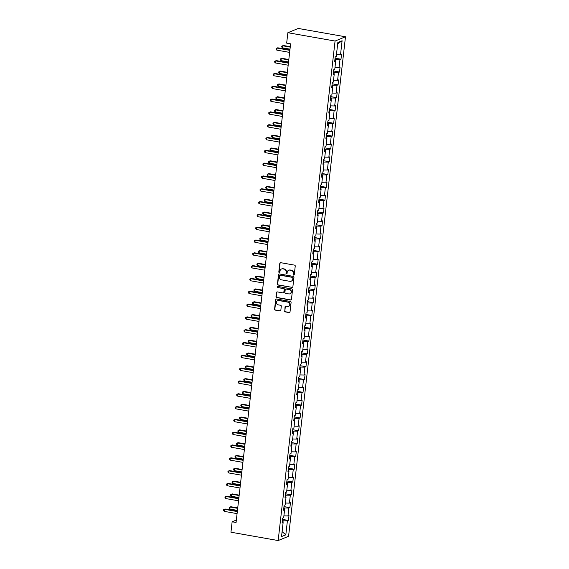 <?xml version="1.0" encoding="UTF-8"?>
<svg xmlns="http://www.w3.org/2000/svg" width="569" height="569" viewBox="0 0 569 569"><rect width="100%" height="100%" fill="white"/><g stroke="black" fill="none" stroke-linecap="round" stroke-linejoin="round"><path stroke-width="0.85" d="M293.661 275.104A0.576 0.541 -112.3 0 0 294.265 274.635L295.24 266.072A0.825 0.768 -112.3 0 0 294.557 265.133L280.659 262.679A0.825 0.768 -112.3 0 0 279.792 263.347L278.817 271.911A0.576 0.541 -112.3 0 0 279.578 272.544A0.576 0.541 -112.3 0 0 279.898 272.103L280.026 270.993A2.639 2.461 -112.3 0 1 282.786 268.853L283.945 269.059A2.639 2.461 -112.3 0 1 286.129 272.074L286.001 273.177A0.576 0.541 -112.3 0 0 286.762 273.81A0.576 0.541 -112.3 0 0 287.082 273.369L287.21 272.259A2.639 2.461 -112.3 0 1 289.97 270.119L291.129 270.325A2.639 2.461 -112.3 0 1 293.305 273.34L293.184 274.45A0.576 0.541 -112.3 0 0 293.661 275.104M288.817 270.204A2.639 2.461 -112.3 0 1 290.254 270.005L291.413 270.211A2.639 2.461 -112.3 0 1 293.59 273.227L293.462 274.329A0.576 0.541 -112.3 0 0 294.073 274.998M280.396 262.679A0.825 0.768 -112.3 0 0 280.076 263.234L279.094 271.797A0.576 0.541 -112.3 0 0 279.706 272.466M281.634 268.931A2.639 2.461 -112.3 0 1 283.07 268.739L284.23 268.938A2.639 2.461 -112.3 0 1 286.406 271.954L286.278 273.063A0.576 0.541 -112.3 0 0 286.89 273.732M284.571 310.944A0.825 0.768 -112.3 0 0 285.254 311.883L289.152 312.573A0.825 0.768 -112.3 0 0 290.019 311.904L291.1 302.388A0.825 0.768 -112.3 0 0 290.418 301.449L276.52 298.995A0.825 0.768 -112.3 0 0 275.652 299.664L274.571 309.173A0.825 0.768 -112.3 0 0 275.254 310.119L279.962 310.951A0.825 0.768 -112.3 0 0 280.83 310.283L281.292 306.207A0.825 0.768 -112.3 0 0 280.609 305.269L278.277 304.856A2.205 2.056 -112.3 0 1 277.679 300.652A2.205 2.056 -112.3 0 1 278.767 300.539L287.914 302.153A2.205 2.056 -112.3 0 1 288.511 306.357A2.205 2.056 -112.3 0 1 287.423 306.471L285.901 306.2A0.825 0.768 -112.3 0 0 285.033 306.869L284.856 310.823A0.825 0.768 -112.3 0 0 285.531 311.769L289.436 312.459A0.825 0.768 -112.3 0 0 289.692 312.459M335.07 41.046L287.864 32.718L286.669 43.144L290.61 43.841L236.071 522.484L232.138 521.787L230.95 532.214L278.163 540.55L335.07 41.046L345.483 36.786L288.575 536.283L278.163 540.55M292.011 287.501A0.825 0.768 -112.3 0 0 292.871 286.833L293.96 277.316A0.825 0.768 -112.3 0 0 293.277 276.378L279.372 273.924A0.825 0.768 -112.3 0 0 278.511 274.592L277.43 284.102A0.825 0.768 -112.3 0 0 278.106 285.048L292.288 287.388A0.825 0.768 -112.3 0 0 292.551 287.388M292.53 289.856L291.449 299.365A0.825 0.768 -112.3 0 1 290.581 300.034L276.676 297.58A0.825 0.768 -112.3 0 1 276.001 296.641L276.463 292.573A0.825 0.768 -112.3 0 1 277.323 291.897L282.964 292.893A0.825 0.768 -112.3 0 0 283.831 292.224L284.137 289.521A0.825 0.768 -112.3 0 0 283.454 288.583L277.587 287.544A0.576 0.541 -112.3 0 1 277.43 286.449A0.576 0.541 -112.3 0 1 277.715 286.42L291.847 288.91A0.825 0.768 -112.3 0 1 292.53 289.856M282.516 519.405L288.433 520.45L288.995 515.521L287.964 515.941L288.867 508.06L289.891 507.64L290.453 502.712L289.429 503.131L290.325 495.243L291.349 494.824L291.911 489.895L290.887 490.322L291.783 482.434L292.815 482.014L293.376 477.085L292.345 477.505L293.241 469.624L294.273 469.205L294.834 464.276L293.803 464.695L294.706 456.807L295.731 456.388L296.293 451.459L295.268 451.886L296.165 443.998L297.189 443.578L297.751 438.649L296.726 439.069L297.623 431.188L298.654 430.769L299.209 425.84L298.184 426.259L299.081 418.371L300.112 417.952L300.674 413.023L299.643 413.45L300.546 405.562L301.57 405.142L302.132 400.213L301.108 400.633L302.004 392.752L303.028 392.333L303.59 387.404L302.566 387.823L303.462 379.936L304.486 379.516L305.048 374.587L304.024 375.014L304.92 367.126L305.951 366.706L306.513 361.777L305.482 362.197L306.385 354.316L307.409 353.897L307.971 348.968L306.94 349.387L307.843 341.5L308.867 341.08L309.429 336.151L308.405 336.578L309.301 328.69L310.325 328.27L310.887 323.341L309.863 323.761L310.759 315.88L311.791 315.461L312.353 310.532L311.321 310.951L312.217 303.064L313.249 302.644L313.811 297.715L312.779 298.142L313.683 290.254L314.707 289.834L315.269 284.905L314.244 285.325L315.141 277.444L316.165 277.025L316.727 272.096L315.703 272.515L316.599 264.628L317.63 264.208L318.192 259.279L317.161 259.706L318.057 251.818L319.088 251.398L319.65 246.469L318.619 246.889L319.522 239.008L320.546 238.589L321.108 233.66L320.084 234.079L320.98 226.192L322.004 225.772L322.566 220.843L321.542 221.27L322.438 213.382L323.469 212.962L324.024 208.034L323 208.453L323.896 200.573L324.927 200.153L325.489 195.224L324.458 195.644L325.361 187.756L326.386 187.336L326.947 182.407L325.923 182.834L326.819 174.946L327.844 174.527L328.405 169.598L327.381 170.017L328.277 162.137L329.302 161.717L329.864 156.788L328.839 157.208L329.736 149.32L330.767 148.9L331.329 143.971L330.297 144.398L331.201 136.51L332.225 136.091L332.787 131.162L331.755 131.581L332.659 123.701L333.683 123.281L334.245 118.352L333.221 118.772L334.117 110.884L335.141 110.464L335.703 105.535L334.679 105.962L335.575 98.074L336.606 97.655L337.168 92.726L336.137 93.145L337.033 85.265L338.064 84.845L338.626 79.916L337.595 80.336L338.498 72.448L339.522 72.028L340.084 67.099L339.06 67.526L339.956 59.638L340.98 59.219L341.542 54.29L340.518 54.709L342.111 40.748L337.83 42.504L336.243 56.466L335.212 56.886L334.65 61.815L335.682 61.388L334.75 60.926M288.433 520.45L287.402 520.87L285.816 534.832L281.534 536.581L283.127 522.619L282.103 523.039L282.665 518.117L283.689 517.698L284.585 509.81L283.561 510.229L284.123 505.3L285.147 504.881L286.051 497L285.019 497.42L285.581 492.491L286.612 492.071L287.509 484.183L286.477 484.603L287.039 479.681L288.07 479.262L288.967 471.374L287.942 471.793L288.504 466.865L289.529 466.445L290.425 458.564L289.401 458.984L289.962 454.055L290.987 453.635L291.89 445.747L290.859 446.167L291.42 441.245L292.445 440.826L293.348 432.938L292.317 433.358L292.879 428.429L293.91 428.009L294.806 420.128L293.782 420.548L294.344 415.619L295.368 415.199L296.264 407.312L295.24 407.738L295.802 402.809L296.826 402.39L297.722 394.502L296.698 394.922L297.26 389.993L298.284 389.573L299.187 381.692L298.156 382.112L298.718 377.183L299.749 376.763L300.645 368.876L299.621 369.302L300.176 364.373L301.207 363.954L302.103 356.066L301.079 356.486L301.641 351.557L302.665 351.137L303.562 343.256L302.537 343.676L303.099 338.747L304.123 338.327L305.027 330.44L303.995 330.866L304.557 325.937L305.589 325.518L306.485 317.63L305.453 318.05L306.015 313.121L307.047 312.701L307.943 304.82L306.919 305.24L307.48 300.311L308.505 299.891L309.401 292.004L308.377 292.43L308.939 287.501L309.963 287.082L310.866 279.194L309.835 279.614L310.397 274.685L311.428 274.265L312.324 266.384L311.293 266.804L311.855 261.875L312.886 261.456L313.782 253.568L312.758 253.994L313.32 249.066L314.344 248.646L315.24 240.758L314.216 241.178L314.778 236.249L315.802 235.829L316.705 227.949L315.674 228.368L316.236 223.439L317.26 223.02L318.163 215.132L317.132 215.559L317.694 210.63L318.725 210.21L319.622 202.322L318.597 202.742L319.159 197.813L320.183 197.393L321.08 189.513L320.055 189.932L320.617 185.003L321.641 184.584L322.538 176.696L321.513 177.123L322.075 172.194L323.1 171.774L324.003 163.886L322.972 164.306L323.533 159.377L324.565 158.957L325.461 151.077L324.437 151.496L324.991 146.567L326.023 146.148L326.919 138.26L325.895 138.687L326.457 133.758L327.481 133.338L328.377 125.45L327.353 125.87L327.915 120.941L328.939 120.521L329.842 112.641L328.811 113.06L329.373 108.131L330.404 107.712L331.3 99.824L330.269 100.251L330.831 95.322L331.862 94.902L332.758 87.014L331.734 87.434L332.296 82.505L333.32 82.085L334.216 74.205L333.192 74.624L333.754 69.695L334.778 69.276L335.682 61.388M284.393 509.71L284.592 507.961L283.831 507.833M283.903 515.855L287.964 515.941M284.592 507.961L288.867 508.06M284.585 509.81L283.661 509.347M285.851 496.901L286.051 495.151L285.297 495.016M285.361 503.039L289.429 503.131M286.051 495.151L290.325 495.243M286.051 497L285.119 496.531M287.309 484.091L287.509 482.341L286.755 482.206M286.819 490.229L290.887 490.322M287.509 482.341L291.783 482.434M287.509 484.183L286.584 483.721M288.775 471.274L288.974 469.525L288.213 469.397M288.277 477.419L292.345 477.505M288.974 469.525L293.241 469.624M288.967 471.374L288.042 470.912M290.233 458.465L290.432 456.715L289.671 456.58M289.735 464.603L293.803 464.695M290.432 456.715L294.706 456.807M290.425 458.564L289.5 458.095M291.691 445.655L291.89 443.905L291.136 443.77M291.2 451.793L295.268 451.886M291.89 443.905L296.165 443.998M291.89 445.747L290.958 445.285M293.149 432.838L293.348 431.089L292.594 430.961M292.658 438.984L296.726 439.069M293.348 431.089L297.623 431.188M293.348 432.938L292.423 432.476M294.614 420.029L294.813 418.279L294.052 418.144M294.116 426.167L298.184 426.259M294.813 418.279L299.081 418.371M294.806 420.128L293.881 419.659M296.072 407.219L296.271 405.469L295.51 405.334M295.574 413.357L299.643 413.45M296.271 405.469L300.546 405.562M296.264 407.312L295.339 406.849M297.53 394.402L297.729 392.653L296.975 392.525M297.039 400.548L301.108 400.633M297.729 392.653L302.004 392.752M297.722 394.502L296.798 394.04M298.988 381.593L299.187 379.843L298.433 379.708M298.497 387.731L302.566 387.823M299.187 379.843L303.462 379.936M299.187 381.692L298.256 381.223M300.453 368.783L300.652 367.033L299.891 366.898M299.955 374.921L304.024 375.014M300.652 367.033L304.92 367.126M300.645 368.876L299.721 368.413M301.911 355.966L302.111 354.217L301.35 354.089M301.414 362.112L305.482 362.197M302.111 354.217L306.385 354.316M302.103 356.066L301.179 355.604M303.369 343.157L303.569 341.407L302.808 341.272M302.879 349.295L306.94 349.387M303.569 341.407L307.843 341.5M303.562 343.256L302.637 342.787M304.828 330.347L305.027 328.598L304.273 328.462M304.337 336.485L308.405 336.578M305.027 328.598L309.301 328.69M305.027 330.44L304.095 329.977M306.286 317.53L306.485 315.781L305.731 315.653M305.795 323.676L309.863 323.761M306.485 315.781L310.759 315.88M306.485 317.63L305.56 317.168M307.751 304.721L307.95 302.971L307.189 302.836M307.253 310.859L311.321 310.951M307.95 302.971L312.217 303.064M307.943 304.82L307.018 304.351M309.209 291.911L309.408 290.162L308.647 290.026M308.718 298.049L312.779 298.142M309.408 290.162L313.683 290.254M309.401 292.004L308.476 291.541M310.667 279.094L310.866 277.345L310.112 277.217M310.176 285.24L314.244 285.325M310.866 277.345L315.141 277.444M310.866 279.194L309.934 278.732M312.125 266.285L312.324 264.535L311.57 264.4M311.634 272.423L315.703 272.515M312.324 264.535L316.599 264.628M312.324 266.384L311.399 265.915M313.59 253.475L313.789 251.726L313.028 251.59M313.092 259.613L317.161 259.706M313.789 251.726L318.057 251.818M313.782 253.568L312.858 253.105M315.048 240.659L315.247 238.909L314.486 238.781M314.55 246.804L318.619 246.889M315.247 238.909L319.522 239.008M315.24 240.758L314.316 240.296M316.506 227.849L316.705 226.099L315.951 225.964M316.015 233.987L320.084 234.079M316.705 226.099L320.98 226.192M316.705 227.949L315.774 227.479M317.964 215.039L318.163 213.29L317.41 213.155M317.474 221.177L321.542 221.27M318.163 213.29L322.438 213.382M318.163 215.132L317.239 214.669M319.429 202.223L319.629 200.473L318.868 200.345M318.932 208.368L323 208.453M319.629 200.473L323.896 200.573M319.622 202.322L318.697 201.86M320.888 189.413L321.087 187.663L320.326 187.528M320.39 195.551L324.458 195.644M321.087 187.663L325.361 187.756M321.08 189.513L320.155 189.043M322.346 176.603L322.545 174.854L321.791 174.719M321.855 182.741L325.923 182.834M322.545 174.854L326.819 174.946M322.538 176.696L321.613 176.234M323.804 163.787L324.003 162.037L323.249 161.909M323.313 169.932L327.381 170.017M324.003 162.037L328.277 162.137M324.003 163.886L323.071 163.424M325.269 150.977L325.468 149.227L324.707 149.092M324.771 157.115L328.839 157.208M325.468 149.227L329.736 149.32M325.461 151.077L324.536 150.607M326.727 138.167L326.926 136.418L326.165 136.283M326.229 144.306L330.297 144.398M326.926 136.418L331.201 136.51M326.919 138.26L325.994 137.798M328.185 125.351L328.384 123.601L327.623 123.473M327.694 131.496L331.755 131.581M328.384 123.601L332.659 123.701M328.377 125.45L327.452 124.988M329.643 112.541L329.842 110.791L329.088 110.656M329.152 118.679L333.221 118.772M329.842 110.791L334.117 110.884M329.842 112.641L328.91 112.171M331.101 99.731L331.3 97.982L330.546 97.847M330.61 105.87L334.679 105.962M331.3 97.982L335.575 98.074M331.3 99.824L330.376 99.362M332.566 86.915L332.765 85.165L332.004 85.037M332.068 93.06L336.137 93.145M332.765 85.165L337.033 85.265M332.758 87.014L331.834 86.552M334.024 74.105L334.223 72.355L333.462 72.22M333.534 80.243L337.595 80.336M334.223 72.355L338.498 72.448M334.216 74.205L333.292 73.735M335.482 61.296L335.682 59.546L334.928 59.411M334.992 67.434L339.06 67.526M335.682 59.546L339.956 59.638M336.45 54.624L340.518 54.709M337.687 43.785L342.111 40.748M287.864 32.718L298.27 28.45L345.483 36.786M236.348 520.059L232.138 521.787M282.935 522.527L283.134 520.777L282.373 520.642M282.103 531.617L285.816 534.832M283.134 520.777L287.402 520.87M283.127 522.619L282.203 522.157M335.063 58.173L340.98 59.219M333.605 70.983L339.522 72.028M332.147 83.799L338.064 84.845M330.689 96.609L336.606 97.655M329.231 109.419L335.141 110.464M327.765 122.235L333.683 123.281M326.307 135.045L332.225 136.091M324.849 147.855L330.767 148.9M323.391 160.671L329.302 161.717M321.926 173.481L327.844 174.527M320.468 186.291L326.386 187.336M319.01 199.107L324.927 200.153M317.552 211.917L323.469 212.962M316.087 224.727L322.004 225.772M314.629 237.543L320.546 238.589M313.17 250.353L319.088 251.398M311.712 263.163L317.63 264.208M310.247 275.979L316.165 277.025M308.789 288.789L314.707 289.834M307.331 301.598L313.249 302.644M305.873 314.415L311.791 315.461M304.415 327.225L310.325 328.27M302.95 340.034L308.867 341.08M301.492 352.851L307.409 353.897M300.034 365.661L305.951 366.706M298.576 378.47L304.486 379.516M297.11 391.287L303.028 392.333M295.652 404.097L301.57 405.142M294.194 416.906L300.112 417.952M292.736 429.723L298.654 430.769M291.271 442.533L297.189 443.578M289.813 455.342L295.731 456.388M288.355 468.159L294.273 469.205M286.897 480.969L292.815 482.014M285.432 493.778L291.349 494.824M283.974 506.595L289.891 507.64M279.116 273.924A0.825 0.768 -112.3 0 0 278.796 274.478L277.708 283.988A0.825 0.768 -112.3 0 0 278.39 284.934L292.288 287.388M292.779 278.013A0.576 0.541 -112.3 0 0 292.302 277.352L280.097 275.204A0.576 0.541 -112.3 0 0 279.493 275.673L279.358 276.84A2.639 2.461 -112.3 0 0 281.534 279.856L289.877 281.328A2.639 2.461 -112.3 0 0 292.644 279.187L293.056 277.9A0.576 0.541 -112.3 0 0 292.58 277.238L292.302 277.352M279.962 275.197A0.576 0.541 -112.3 0 1 280.375 275.083L292.58 277.238M291.314 281.129A2.639 2.461 -112.3 0 0 292.921 279.066L292.644 279.187M293.056 277.9L292.921 279.066M277.067 291.897A0.825 0.768 -112.3 0 0 276.747 292.452L276.278 296.527A0.825 0.768 -112.3 0 0 276.961 297.466L290.866 299.92A0.825 0.768 -112.3 0 0 291.122 299.92M283.504 292.779A0.825 0.768 -112.3 0 0 284.109 292.11L284.422 289.408A0.825 0.768 -112.3 0 0 283.739 288.469L277.587 287.544M277.58 286.413A0.576 0.541 -112.3 0 0 277.871 287.43M288.817 293.924A2.205 2.056 -112.3 0 0 291.122 291.556A2.205 2.056 -112.3 0 0 289.308 289.614L286.079 289.045A0.825 0.768 -112.3 0 0 285.218 289.713L284.913 292.416A0.825 0.768 -112.3 0 0 285.588 293.355L288.817 293.924M290.034 293.753A2.205 2.056 -112.3 0 0 289.585 289.5L289.308 289.614M285.823 289.045A0.825 0.768 -112.3 0 1 286.363 288.931L289.585 289.5M285.645 306.2A0.825 0.768 -112.3 0 0 285.318 306.755L284.856 310.823M288.647 306.293A2.205 2.056 -112.3 0 0 288.199 302.039L287.914 302.153M277.828 300.603A2.205 2.056 -112.3 0 1 279.045 300.425L288.199 302.039M276.264 298.995A0.825 0.768 -112.3 0 0 275.937 299.55L274.855 309.059A0.825 0.768 -112.3 0 0 275.531 310.005L280.247 310.838A0.825 0.768 -112.3 0 0 280.503 310.838M290.282 46.708L283.376 45.492L282.672 45.776L282.437 47.832L289.998 49.169M290.233 47.113L282.672 45.776L281.79 46.125L283.376 45.492M282.437 47.832L281.698 46.95L281.79 46.125M289.913 49.944L277.743 47.796L277.039 48.081L289.863 50.349M276.811 50.136L276.065 49.254L276.157 48.429L277.039 48.081L276.811 50.136L289.635 52.398M276.157 48.429L277.743 47.796M288.817 59.517L281.911 58.301L281.207 58.593L280.979 60.641L288.54 61.978M288.775 59.923L281.207 58.593L280.325 58.941L281.911 58.301M280.979 60.641L280.233 59.759L280.325 58.941M287.359 72.334L280.453 71.111L279.749 71.402L279.514 73.458L287.082 74.788M287.317 72.74L279.749 71.402L278.867 71.751L280.453 71.111M279.514 73.458L278.774 72.569L278.867 71.751M288.455 62.754L276.285 60.606L275.581 60.897L288.405 63.159M275.346 62.946L274.607 62.064L274.699 61.246L275.581 60.897L275.346 62.946L288.17 65.215M274.699 61.246L276.285 60.606M286.989 75.563L274.827 73.415L274.123 73.707L286.947 75.969M273.888 75.762L273.148 74.88L273.241 74.055L274.123 73.707L273.888 75.762L286.712 78.024M273.241 74.055L274.827 73.415M285.901 85.144L278.995 83.928L278.291 84.212L278.056 86.268L285.624 87.605M285.858 85.549L278.291 84.212L277.409 84.561L278.995 83.928M278.056 86.268L277.316 85.386L277.409 84.561M284.443 97.953L277.537 96.737L276.833 97.029L276.598 99.077L284.159 100.414M284.393 98.359L276.833 97.029L275.951 97.377L277.537 96.737M276.598 99.077L275.858 98.195L275.951 97.377M282.985 110.77L276.072 109.547L275.375 109.838L275.14 111.894L282.701 113.224M282.935 111.175L275.375 109.838L274.493 110.187L276.072 109.547M275.14 111.894L274.393 111.005L274.493 110.187M285.531 88.38L273.369 86.232L272.665 86.516L285.489 88.785M272.43 88.572L271.69 87.69L271.783 86.865L272.665 86.516L272.43 88.572L285.254 90.834M271.783 86.865L273.369 86.232M284.073 101.19L271.904 99.042L271.207 99.333L284.023 101.595M270.972 101.382L270.225 100.5L270.325 99.682L271.207 99.333L270.972 101.382L283.796 103.65M270.325 99.682L271.904 99.042M282.615 113.999L270.446 111.851L269.742 112.143L282.565 114.405M269.507 114.198L268.767 113.309L268.86 112.491L269.742 112.143L269.507 114.198L282.331 116.46M268.86 112.491L270.446 111.851M281.52 123.58L274.614 122.363L273.909 122.648L273.675 124.703L281.242 126.041M281.477 123.985L273.909 122.648L273.028 122.996L274.614 122.363M273.675 124.703L272.935 123.822L273.028 122.996M281.15 126.816L268.988 124.668L268.284 124.952L281.107 127.221M268.049 127.008L267.309 126.126L267.402 125.301L268.284 124.952L268.049 127.008L280.873 129.27M267.402 125.301L268.988 124.668M280.062 136.389L273.156 135.173L272.451 135.465L272.217 137.513L279.784 138.85M280.019 136.795L272.451 135.465L271.569 135.813L273.156 135.173M272.217 137.513L271.477 136.631L271.569 135.813M279.692 139.625L267.53 137.478L266.825 137.769L279.649 140.031M266.591 139.818L265.851 138.936L265.943 138.118L266.825 137.769L266.591 139.818L279.415 142.086M265.943 138.118L267.53 137.478M278.604 149.206L271.697 147.983L270.993 148.274L270.759 150.33L278.319 151.66M278.554 149.611L270.993 148.274L270.111 148.623L271.697 147.983M270.759 150.33L270.019 149.441L270.111 148.623M278.234 152.435L266.064 150.287L265.367 150.579L278.191 152.841M265.133 152.634L264.386 151.745L264.485 150.927L265.367 150.579L265.133 152.634L277.957 154.896M264.485 150.927L266.064 150.287M277.146 162.016L270.239 160.799L269.535 161.084L269.301 163.139L276.861 164.477M277.096 162.421L269.535 161.084L268.653 161.432L270.239 160.799M269.301 163.139L268.554 162.257L268.653 161.432M276.776 165.252L264.606 163.104L263.902 163.388L276.726 165.657M263.667 165.444L262.928 164.562L263.02 163.737L263.902 163.388L263.667 165.444L276.491 167.706M263.02 163.737L264.606 163.104M275.681 174.825L268.774 173.609L268.07 173.901L267.835 175.949L275.403 177.286M275.638 175.231L268.07 173.901L267.188 174.249L268.774 173.609M267.835 175.949L267.096 175.067L267.188 174.249M275.318 178.061L263.148 175.913L262.444 176.205L275.268 178.467M262.209 178.253L261.47 177.372L261.562 176.554L262.444 176.205L262.209 178.253L275.033 180.522M261.562 176.554L263.148 175.913M274.222 187.642L267.316 186.419L266.612 186.71L266.377 188.766L273.945 190.096M274.18 188.047L266.612 186.71L265.73 187.059L267.316 186.419M266.377 188.766L265.638 187.877L265.73 187.059M273.853 190.871L261.69 188.723L260.986 189.015L273.81 191.276M260.751 191.07L260.012 190.181L260.104 189.363L260.986 189.015L260.751 191.07L273.575 193.332M260.104 189.363L261.69 188.723M272.764 200.452L265.858 199.235L265.154 199.52L264.919 201.575L272.48 202.913M272.715 200.857L265.154 199.52L264.272 199.868L265.858 199.235M264.919 201.575L264.18 200.693L264.272 199.868M272.395 203.688L260.232 201.54L259.528 201.824L272.352 204.093M259.293 203.88L258.546 202.998L258.646 202.173L259.528 201.824L259.293 203.88L272.117 206.142M258.646 202.173L260.232 201.54M271.306 213.261L264.4 212.045L263.696 212.329L263.461 214.385L271.022 215.722M271.257 213.667L263.696 212.329L262.814 212.685L264.4 212.045M263.461 214.385L262.714 213.503L262.814 212.685M270.936 216.497L258.767 214.349L258.063 214.641L270.887 216.903M257.835 216.689L257.088 215.807L257.181 214.99L258.063 214.641L257.835 216.689L270.652 218.958M257.181 214.99L258.767 214.349M269.841 226.078L262.935 224.855L262.231 225.146L262.003 227.195L269.564 228.532M269.798 226.483L262.231 225.146L261.349 225.495L262.935 224.855M262.003 227.195L261.256 226.313L261.349 225.495M269.478 229.307L257.309 227.159L256.605 227.451L269.429 229.712M256.37 229.506L255.63 228.617L255.723 227.799L256.605 227.451L256.37 229.506L269.194 231.768M255.723 227.799L257.309 227.159M268.383 238.888L261.477 237.671L260.773 237.956L260.538 240.011L268.106 241.348M268.34 239.293L260.773 237.956L259.891 238.304L261.477 237.671M260.538 240.011L259.798 239.129L259.891 238.304M268.013 242.124L255.851 239.976L255.147 240.26L267.971 242.522M254.912 242.316L254.172 241.434L254.265 240.609L255.147 240.26L254.912 242.316L267.736 244.578M254.265 240.609L255.851 239.976M266.925 251.697L260.019 250.481L259.315 250.765L259.08 252.821L266.648 254.158M266.875 252.103L259.315 250.765L258.433 251.121L260.019 250.481M259.08 252.821L258.34 251.939L258.433 251.121M266.555 254.933L254.393 252.785L253.689 253.077L266.512 255.339M253.454 255.125L252.714 254.243L252.807 253.425L253.689 253.077L253.454 255.125L266.278 257.387M252.807 253.425L254.393 252.785M265.467 264.514L258.561 263.291L257.857 263.582L257.622 265.631L265.182 266.968M265.417 264.919L257.857 263.582L256.975 263.931L258.561 263.291M257.622 265.631L256.882 264.749L256.975 263.931M265.097 267.743L252.928 265.595L252.223 265.887L265.047 268.148M251.996 267.942L251.249 267.053L251.342 266.235L252.223 265.887L251.996 267.942L264.82 270.204M251.342 266.235L252.928 265.595M264.002 277.323L257.096 276.107L256.391 276.392L256.164 278.447L263.724 279.784M263.959 277.729L256.391 276.392L255.509 276.74L257.096 276.107M256.164 278.447L255.417 277.565L255.509 276.74M263.639 280.56L251.47 278.412L250.765 278.696L263.589 280.958M250.531 280.752L249.791 279.87L249.883 279.045L250.765 278.696L250.531 280.752L263.355 283.013M249.883 279.045L251.47 278.412M262.544 290.133L255.637 288.917L254.933 289.201L254.699 291.257L262.266 292.594M262.501 290.539L254.933 289.201L254.051 289.557L255.637 288.917M254.699 291.257L253.959 290.375L254.051 289.557M262.174 293.369L250.011 291.221L249.307 291.513L262.131 293.775M249.073 293.561L248.333 292.679L248.425 291.861L249.307 291.513L249.073 293.561L261.896 295.823M248.425 291.861L250.011 291.221M261.086 302.95L254.179 301.726L253.475 302.018L253.241 304.066L260.808 305.404M261.036 303.355L253.475 302.018L252.593 302.367L254.179 301.726M253.241 304.066L252.501 303.185L252.593 302.367M260.716 306.179L248.553 304.031L247.849 304.323L260.673 306.584M247.615 306.378L246.875 305.489L246.967 304.671L247.849 304.323L247.615 306.378L260.438 308.64M246.967 304.671L248.553 304.031M259.628 315.759L252.721 314.543L252.017 314.828L251.783 316.883L259.343 318.22M259.578 316.165L252.017 314.828L251.135 315.176L252.721 314.543M251.783 316.883L251.043 316.001L251.135 315.176M259.258 318.996L247.088 316.848L246.391 317.132L259.208 319.394M246.157 319.188L245.41 318.306L245.509 317.481L246.391 317.132L246.157 319.188L258.98 321.449M245.509 317.481L247.088 316.848M258.162 328.569L251.256 327.353L250.559 327.637L250.324 329.693L257.885 331.03M258.12 328.974L250.559 327.637L249.677 327.993L251.256 327.353M250.324 329.693L249.578 328.811L249.677 327.993M257.8 331.805L245.63 329.657L244.926 329.949L257.75 332.211M244.691 331.997L243.952 331.115L244.044 330.297L244.926 329.949L244.691 331.997L257.515 334.259M244.044 330.297L245.63 329.657M256.704 341.386L249.798 340.162L249.094 340.454L248.859 342.502L256.427 343.84M256.662 341.791L249.094 340.454L248.212 340.803L249.798 340.162M248.859 342.502L248.12 341.62L248.212 340.803M256.334 344.615L244.172 342.467L243.468 342.758L256.292 345.02M243.233 344.814L242.494 343.925L242.586 343.107L243.468 342.758L243.233 344.814L256.057 347.076M242.586 343.107L244.172 342.467M255.246 354.195L248.34 352.979L247.636 353.264L247.401 355.319L254.969 356.656M255.204 354.601L247.636 353.264L246.754 353.612L248.34 352.979M247.401 355.319L246.662 354.437L246.754 353.612M254.876 357.432L242.714 355.284L242.01 355.568L254.834 357.83M241.775 357.624L241.036 356.742L241.128 355.917L242.01 355.568L241.775 357.624L254.599 359.885M241.128 355.917L242.714 355.284M253.788 367.005L246.882 365.789L246.178 366.073L245.943 368.129L253.504 369.466M253.738 367.41L246.178 366.073L245.296 366.429L246.882 365.789M245.943 368.129L245.203 367.247L245.296 366.429M253.418 370.241L241.249 368.093L240.552 368.385L253.376 370.647M240.317 370.433L239.57 369.551L239.67 368.733L240.552 368.385L240.317 370.433L253.141 372.695M239.67 368.733L241.249 368.093M252.33 379.822L245.424 378.598L244.72 378.89L244.485 380.938L252.046 382.276M252.28 380.22L244.72 378.89L243.838 379.239L245.424 378.598M244.485 380.938L243.738 380.056L243.838 379.239M251.96 383.051L239.791 380.903L239.087 381.194L251.911 383.456M238.852 383.25L238.112 382.361L238.205 381.543L239.087 381.194L238.852 383.25L251.676 385.512M238.205 381.543L239.791 380.903M250.865 392.631L243.959 391.415L243.255 391.7L243.02 393.755L250.588 395.085M250.822 393.037L243.255 391.7L242.373 392.048L243.959 391.415M243.02 393.755L242.28 392.873L242.373 392.048M250.502 395.868L238.333 393.72L237.629 394.004L250.452 396.266M237.394 396.06L236.654 395.178L236.747 394.353L237.629 394.004L237.394 396.06L250.218 398.321M236.747 394.353L238.333 393.72M249.407 405.441L242.501 404.225L241.797 404.509L241.562 406.565L249.13 407.902M249.364 405.846L241.797 404.509L240.915 404.865L242.501 404.225M241.562 406.565L240.822 405.683L240.915 404.865M249.037 408.677L236.875 406.529L236.171 406.821L248.994 409.083M235.936 408.869L235.196 407.987L235.289 407.169L236.171 406.821L235.936 408.869L248.76 411.131M235.289 407.169L236.875 406.529M247.949 418.258L241.043 417.034L240.338 417.326L240.104 419.374L247.664 420.711M247.899 418.656L240.338 417.326L239.457 417.674L241.043 417.034M240.104 419.374L239.364 418.492L239.457 417.674M247.579 421.487L235.417 419.339L234.713 419.63L247.536 421.892M234.478 421.686L233.731 420.797L233.831 419.979L234.713 419.63L234.478 421.686L247.302 423.948M233.831 419.979L235.417 419.339M246.491 431.067L239.585 429.851L238.88 430.136L238.646 432.191L246.206 433.521M246.441 431.473L238.88 430.136L237.998 430.484L239.585 429.851M238.646 432.191L237.899 431.309L237.998 430.484M246.121 434.303L233.951 432.156L233.247 432.44L246.071 434.702M233.02 434.496L232.273 433.614L232.365 432.789L233.247 432.44L233.02 434.496L245.836 436.757M232.365 432.789L233.951 432.156M245.026 443.877L238.119 442.661L237.415 442.945L237.188 445.001L244.748 446.338M244.983 444.282L237.415 442.945L236.533 443.294L238.119 442.661M237.188 445.001L236.441 444.119L236.533 443.294M244.663 447.113L232.493 444.965L231.789 445.257L244.613 447.519M231.555 447.305L230.815 446.423L230.907 445.605L231.789 445.257L231.555 447.305L244.378 449.567M230.907 445.605L232.493 444.965M243.568 456.694L236.661 455.47L235.957 455.762L235.722 457.81L243.29 459.147M243.525 457.092L235.957 455.762L235.075 456.11L236.661 455.47M235.722 457.81L234.983 456.928L235.075 456.11M243.198 459.923L231.035 457.775L230.331 458.066L243.155 460.328M230.096 460.122L229.357 459.233L229.449 458.415L230.331 458.066L230.096 460.122L242.92 462.384M229.449 458.415L231.035 457.775M242.109 469.503L235.203 468.287L234.499 468.572L234.264 470.627L241.832 471.957M242.06 469.909L234.499 468.572L233.617 468.92L235.203 468.287M234.264 470.627L233.525 469.745L233.617 468.92M241.74 472.739L229.577 470.591L228.873 470.876L241.697 473.138M228.638 472.931L227.899 472.05L227.991 471.224L228.873 470.876L228.638 472.931L241.462 475.193M227.991 471.224L229.577 470.591M240.651 482.313L233.745 481.097L233.041 481.381L232.806 483.437L240.367 484.774M240.602 482.718L233.041 481.381L232.159 481.73L233.745 481.097M232.806 483.437L232.067 482.555L232.159 481.73M240.282 485.549L228.112 483.401L227.408 483.693L240.232 485.954M227.18 485.741L226.434 484.859L226.526 484.041L227.408 483.693L227.18 485.741L240.004 488.003M226.526 484.041L228.112 483.401M239.186 495.13L232.28 493.906L231.576 494.198L231.348 496.246L238.909 497.583M239.144 495.528L231.576 494.198L230.694 494.546L232.28 493.906M231.348 496.246L230.601 495.364L230.694 494.546M238.824 498.359L226.654 496.211L225.95 496.502L238.774 498.764M225.715 498.558L224.975 497.669L225.068 496.851L225.95 496.502L225.715 498.558L238.539 500.82M225.068 496.851L226.654 496.211M237.728 507.939L230.822 506.723L230.118 507.007L229.883 509.063L237.451 510.393M237.686 508.345L230.118 507.007L229.236 507.356L230.822 506.723M229.883 509.063L229.143 508.181L229.236 507.356M237.358 511.175L225.196 509.027L224.492 509.312L237.316 511.574M224.257 511.367L223.517 510.485L223.61 509.66L224.492 509.312L224.257 511.367L237.081 513.629M223.61 509.66L225.196 509.027"/></g></svg>
